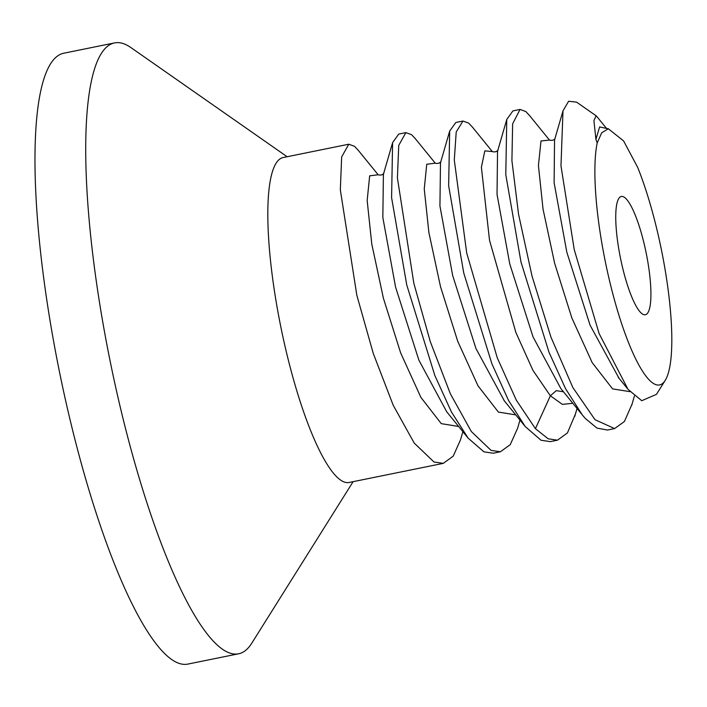 <?xml version="1.0" encoding="UTF-8"?>
<svg xmlns="http://www.w3.org/2000/svg" width="707" height="707" viewBox="0 0 707 707"><rect width="100%" height="100%" fill="white"/><g stroke="black" fill="none" stroke-linecap="round" stroke-linejoin="round"><path stroke-width="1.06" d="M238.604 653.789L187.859 664.094A311.672 67.678 -101.5 0 1 173.701 660.833A311.672 67.678 78.5 0 1 53.75 342.064A311.672 67.678 78.5 0 1 63.824 53.211L114.569 42.906A311.672 67.678 78.5 0 0 104.495 331.76A311.672 67.678 78.5 0 0 224.455 650.528A311.672 67.678 -101.5 0 0 238.604 653.789A311.672 67.678 -101.5 0 0 251.807 643.14L353.111 481.67M114.569 42.906A311.672 67.678 78.5 0 1 128.727 46.167A311.672 67.678 -101.5 0 1 130.883 47.563L287.139 156.733M348.781 144.219L283.162 157.546A165.783 35.995 78.5 0 0 277.807 311.186A165.783 35.995 78.5 0 0 341.605 480.742A165.783 35.995 78.5 0 0 349.134 482.474L443.307 463.359L433.983 461.989L414.231 443.095L393.225 405.297L373.269 353.447L356.841 295.305L340.332 189.874L341.658 156.945L348.781 144.219L354.525 146.314L358.405 150.494M529.826 115.895L525.805 111.538L520.06 109.444L512.92 110.893L506.76 119.483L505.788 174.682L520.997 262.05L549.003 352.245L565.6 388.762L582.321 414.956L585.378 418.526L596.991 428.106L607.437 430.033L614.586 428.583L624.396 421.522L632.067 404.095M520.06 109.444L512.637 123.831L511.912 160.648L518.54 214.186L532.044 276.181L550.921 337.08L572.838 387.516L595.002 419.684L614.586 428.583M462.97 121.038L455.829 122.488L449.679 131.051L448.645 185.694L463.765 273.061L491.931 363.893L508.536 400.418L525.221 426.542L541.032 440.249L550.355 441.628L557.487 440.169L548.172 438.8L535.42 428.672L516.287 400.118L497.26 357.813L466.708 253.035L454.292 159.994L456.218 131.917L462.97 121.038L468.714 123.133L472.621 127.348M405.871 132.624L398.739 134.074L392.597 142.611L391.59 197.677L406.764 285.009L434.814 375.426L451.446 412.004L468.167 438.181L483.942 451.844L493.256 453.214L500.397 451.764L491.082 450.394L471.313 431.491L450.35 393.781L430.28 341.605L413.842 283.321L397.405 177.925L398.748 145.359L405.871 132.624L411.615 134.719L415.548 138.961M575.427 414.019L567.429 432.94L557.487 440.169M597.397 117.229L596.107 115.771L593.924 120.597L595.913 139.35L599.624 126.933L606.482 128.418M629.972 391.66L612.589 388.894L592.192 362.647L571.857 317.956L554.65 263.313L543.029 209.086L538.434 165.544L540.988 140.967L549.472 140.092M572.838 403.282L562.401 404.377L550.364 395.787L535.42 428.672M519.972 420.073L517.612 428.221L510.242 444.659L500.397 451.764M462.882 431.668L460.549 439.71L453.214 456.156L443.307 463.359M665.181 380.428A131.962 28.651 -101.5 0 1 653.595 383.556A131.962 28.651 -101.5 0 1 609.107 278.938A131.962 28.651 -101.5 0 1 597.185 142.955L601.692 132.801L608.338 128.762L623.583 140.914L637.652 167.329A131.962 28.651 -101.5 0 1 665.181 380.428L656.449 394.347L641.753 400.71L628.046 389.38L599.094 333.518L574.243 249.642L560.978 165.889L562.993 110.866L568.614 101.26L576.603 102.144M619.032 378.28L590.08 325.185L566.828 252.213L554.12 182.768L554.544 140.013M597.185 142.955L595.913 139.35M642.601 314.12A60.342 13.106 78.5 0 0 645.341 314.748A60.342 13.106 78.5 0 0 647.294 258.824A60.342 13.106 78.5 0 0 624.069 197.103A60.342 13.106 78.5 0 0 621.32 196.475A60.342 13.106 78.5 0 0 619.376 252.399A60.342 13.106 78.5 0 0 642.601 314.12M582.329 414.956L560.872 388.594L533.06 336.956L509.765 263.941L497.03 194.407L497.542 151.307M504.356 400.878L475.961 348.542L452.666 275.509L439.931 205.967L440.488 162.804M468.167 438.181L446.744 411.836L418.898 360.199L395.575 287.122L382.841 217.526L383.397 174.39M563.479 391.775L556.241 390.662L550.364 395.787L532.981 370.433L515.88 332.484L489.527 240.309L481.396 167.276L484.825 150.874L492.258 151.563M515.748 414.876L498.373 412.057L478.012 385.836L457.703 341.225L440.514 286.688L428.884 232.523L424.253 188.955L426.754 164.254L435.176 163.167M458.649 426.471L441.274 423.643L420.904 397.405L400.604 352.784L383.406 298.23L371.785 244.065L367.163 200.505L369.673 175.831L378.104 174.77M631.749 405.191L634.391 396.079M529.119 115.029L549.516 140.11M574.738 416.396L577.045 408.443M606.526 128.435L596.841 116.54M506.769 119.492L497.33 152.04M503.941 400.365L525.23 426.542M440.249 163.617L449.422 131.988M383.167 175.186L392.314 143.636M627.197 388.32L618.104 377.14M563.002 110.866L554.465 140.286M596.107 115.771L576.665 102.188M608.338 128.771L606.173 128.259M549.18 139.942C551.663 140.737 553.625 140.331 555.066 138.713M492.028 151.431C494.246 152.314 496.243 151.925 498.011 150.255M434.929 163.034C436.953 163.874 438.95 163.476 440.929 161.823M377.847 174.638C380.127 175.513 382.116 175.097 383.839 173.401M471.923 126.482L492.355 151.607M414.85 138.104L435.273 163.202M357.786 149.725L378.192 174.815"/></g></svg>
